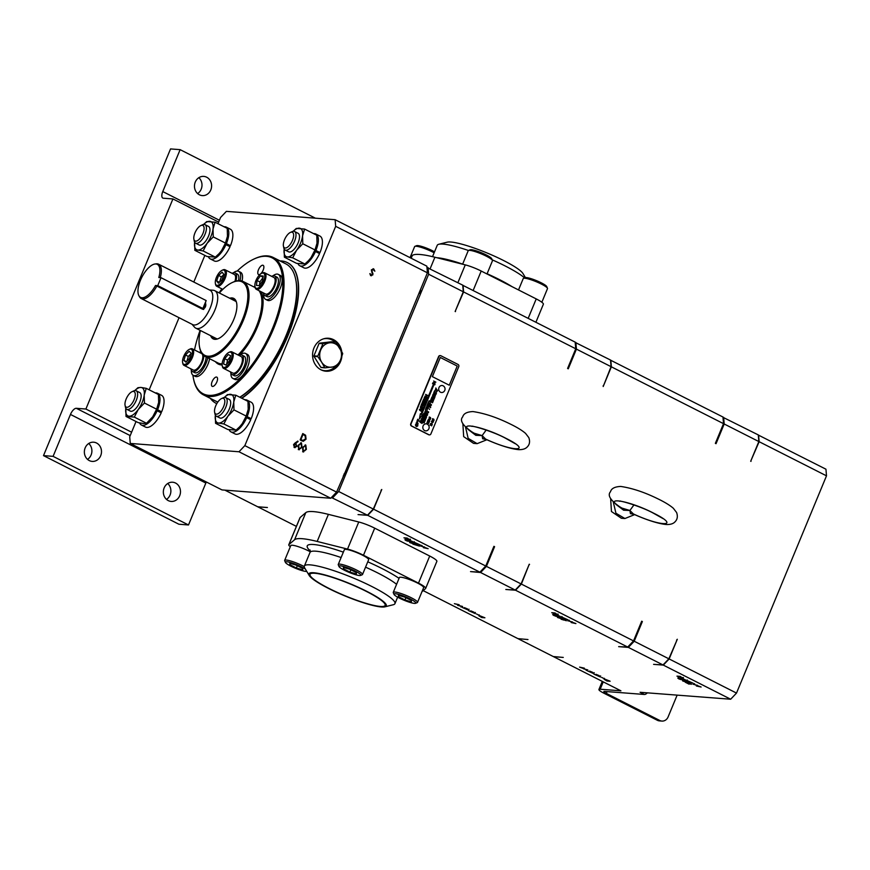 <?xml version="1.0" encoding="UTF-8"?>
<svg xmlns="http://www.w3.org/2000/svg" width="870" height="870" viewBox="0 0 870 870"><rect width="100%" height="100%" fill="white"/><g stroke="black" fill="none" stroke-linecap="round" stroke-linejoin="round"><path stroke-width="1.3" d="M228.886 352.415L229.745 352.024A9.244 3.969 116.9 0 1 231.866 351.861A9.244 3.969 116.9 0 1 231.931 351.882A9.244 3.969 116.9 0 1 231.333 361.855A9.244 3.969 116.9 0 1 223.633 368.412A9.244 3.969 116.9 0 1 223.568 368.38A9.244 3.969 116.9 0 1 222.394 366.531L222.198 365.607A8.406 3.61 -63.1 0 0 223.329 367.314A8.406 3.61 -63.1 0 0 230.365 361.3A8.406 3.61 -63.1 0 0 230.822 352.263A8.406 3.61 -63.1 0 0 228.886 352.415A8.406 3.61 -63.1 0 0 223.851 358.157A8.406 3.61 -63.1 0 0 222.198 365.607M241.066 356.515A9.244 3.969 116.9 0 1 241.131 356.548A9.244 3.969 116.9 0 1 240.522 366.52A9.244 3.969 116.9 0 1 232.834 373.067A9.244 3.969 116.9 0 1 232.768 373.045A9.244 3.969 116.9 0 1 232.714 373.012M222.057 270.32L222.916 269.917A9.244 3.969 116.9 0 1 225.112 269.787A9.244 3.969 116.9 0 1 225.743 270.32A9.244 3.969 116.9 0 1 224.025 280.662A9.244 3.969 116.9 0 1 216.75 286.274A9.244 3.969 116.9 0 1 216.119 285.741A9.244 3.969 116.9 0 1 215.564 284.425L215.379 283.5A8.406 3.61 -63.1 0 0 215.88 284.697A8.406 3.61 -63.1 0 0 222.633 280.803A8.406 3.61 -63.1 0 0 224.623 270.679A8.406 3.61 -63.1 0 0 222.057 270.32A8.406 3.61 -63.1 0 0 217.032 276.051A8.406 3.61 -63.1 0 0 215.379 283.5M225.112 269.787L234.302 274.442A9.244 3.969 116.9 0 1 234.933 274.974A9.244 3.969 116.9 0 1 234.933 281.401M294.538 231.496L298.051 233.28A10.386 4.47 116.9 0 1 297.736 243.741A10.386 4.47 116.9 0 1 289.427 252.028A10.386 4.47 116.9 0 1 288.655 251.821L285.142 250.038A10.386 4.47 -63.1 0 0 285.915 250.245A10.386 4.47 -63.1 0 0 294.223 241.958A10.386 4.47 -63.1 0 0 294.538 231.496A10.386 4.47 -63.1 0 0 293.766 231.289A10.386 4.47 -63.1 0 0 292.07 231.659L290.362 232.442A8.711 3.741 -63.1 0 0 285.142 238.391A8.711 3.741 -63.1 0 0 283.435 246.112A8.711 3.741 -63.1 0 0 285.197 248.026A8.711 3.741 -63.1 0 0 292.461 240.381A8.711 3.741 -63.1 0 0 291.776 232.138A8.711 3.741 -63.1 0 0 290.362 232.442M283.435 246.112L283.816 247.961A10.386 4.47 -63.1 0 0 285.142 250.038M204.983 224.634L208.506 226.417A10.386 4.47 116.9 0 1 208.191 236.879A10.386 4.47 116.9 0 1 199.882 245.166A10.386 4.47 116.9 0 1 199.11 244.948L195.598 243.176A10.386 4.47 -63.1 0 0 196.37 243.382A10.386 4.47 -63.1 0 0 204.667 235.096A10.386 4.47 -63.1 0 0 204.983 224.634A10.386 4.47 -63.1 0 0 204.222 224.427A10.386 4.47 -63.1 0 0 202.525 224.786L200.807 225.58A8.711 3.741 -63.1 0 0 195.598 231.529A8.711 3.741 -63.1 0 0 193.89 239.239A8.711 3.741 -63.1 0 0 195.641 241.164A8.711 3.741 -63.1 0 0 202.917 233.519A8.711 3.741 -63.1 0 0 202.231 225.265A8.711 3.741 -63.1 0 0 200.807 225.58M193.89 239.239L194.26 241.088A10.386 4.47 -63.1 0 0 195.598 243.176M225.721 397.633L229.234 399.417A10.386 4.47 116.9 0 1 228.919 409.879A10.386 4.47 116.9 0 1 220.61 418.165A10.386 4.47 116.9 0 1 219.849 417.948L216.325 416.164A10.386 4.47 -63.1 0 0 217.098 416.382A10.386 4.47 -63.1 0 0 225.406 408.095A10.386 4.47 -63.1 0 0 225.721 397.633A10.386 4.47 -63.1 0 0 224.949 397.416A10.386 4.47 -63.1 0 0 223.264 397.786L221.545 398.58A8.711 3.741 -63.1 0 0 216.336 404.517A8.711 3.741 -63.1 0 0 214.618 412.239A8.711 3.741 -63.1 0 0 216.38 414.163A8.711 3.741 -63.1 0 0 223.644 406.518A8.711 3.741 -63.1 0 0 222.959 398.264A8.711 3.741 -63.1 0 0 221.545 398.58M214.618 412.239L214.999 414.087A10.386 4.47 -63.1 0 0 216.325 416.164M136.177 390.76L139.689 392.544A10.386 4.47 116.9 0 1 139.374 403.017A10.386 4.47 116.9 0 1 131.065 411.292A10.386 4.47 116.9 0 1 130.293 411.086L126.781 409.302A10.386 4.47 -63.1 0 0 127.553 409.509A10.386 4.47 -63.1 0 0 135.861 401.233A10.386 4.47 -63.1 0 0 136.177 390.76A10.386 4.47 -63.1 0 0 135.405 390.554A10.386 4.47 -63.1 0 0 133.708 390.924L132.001 391.707A8.711 3.741 -63.1 0 0 126.781 397.655A8.711 3.741 -63.1 0 0 125.073 405.376A8.711 3.741 -63.1 0 0 126.835 407.29A8.711 3.741 -63.1 0 0 134.1 399.656A8.711 3.741 -63.1 0 0 133.415 391.402A8.711 3.741 -63.1 0 0 132.001 391.707M125.073 405.376L125.454 407.225A10.386 4.47 -63.1 0 0 126.781 409.302M141.94 297.768A18.52 7.96 -63.1 0 0 155.491 285.512L156.85 286.045A19.249 8.276 116.9 0 1 142.68 298.943A19.249 8.276 116.9 0 1 141.244 298.551A19.249 8.276 116.9 0 1 139.559 296.866L138.939 295.767A18.52 7.96 -63.1 0 0 141.94 297.768M158.916 277.541L158.808 277.497A18.52 7.96 -63.1 0 0 155.937 263.98A18.52 7.96 -63.1 0 0 155.034 264.001A18.52 7.96 -63.1 0 0 141.832 277.269A18.52 7.96 -63.1 0 0 138.939 295.767M155.034 264.001L156.285 263.849A19.249 8.276 116.9 0 1 157.22 263.827A19.249 8.276 116.9 0 1 158.644 264.219A19.249 8.276 116.9 0 1 160.276 277.639M158.644 264.219L210.072 290.275A19.249 8.276 116.9 0 1 209.485 309.655A19.249 8.276 116.9 0 1 194.097 324.999A19.249 8.276 116.9 0 1 192.672 324.608L141.244 298.551M156.85 286.045L202.318 309.089L203.667 309.459L205.896 301.227M209.42 289.949L213.226 290.254A21.01 9.026 116.9 0 1 213.226 290.254A21.01 9.026 116.9 0 1 214.759 290.678A21.01 9.026 116.9 0 1 214.129 311.83A21.01 9.026 116.9 0 1 197.327 328.577A21.01 9.026 116.9 0 1 195.772 328.153A21.01 9.026 116.9 0 1 194.521 327.163L192.02 324.282M236.357 301.912A21.01 9.026 -63.1 0 0 235.204 301.031L214.759 290.678M234.748 299.128A22.696 9.755 -63.1 0 0 234.28 299.073A22.696 9.755 -63.1 0 0 231.909 299.367M212.922 336.842A22.696 9.755 -63.1 0 0 214.411 339.278M229.658 298.225A22.696 9.755 116.9 0 1 232.029 297.931A22.696 9.755 116.9 0 1 233.704 298.388A22.696 9.755 116.9 0 1 233.019 321.237A22.696 9.755 116.9 0 1 214.879 339.333A22.696 9.755 116.9 0 1 213.193 338.876A22.696 9.755 116.9 0 1 210.66 335.7M200.372 330.491A41.184 17.704 -63.1 0 0 199.567 347.13A41.184 17.704 -63.1 0 0 207.886 356.2A41.184 17.704 -63.1 0 0 242.251 320.073A41.184 17.704 -63.1 0 0 239.011 281.053A41.184 17.704 -63.1 0 0 232.312 282.511A41.184 17.704 -63.1 0 0 219.37 293.005M233.421 272.788A14.007 6.025 116.9 0 1 238.619 271.299A14.007 6.025 116.9 0 1 238.717 271.342A14.007 6.025 116.9 0 1 240.022 280.64A42.021 18.063 116.9 0 1 243.121 281.488A42.021 18.063 116.9 0 1 241.849 323.814A42.021 18.063 116.9 0 1 208.245 357.309A42.021 18.063 116.9 0 1 205.135 356.461A42.021 18.063 116.9 0 1 199.752 348.054L199.567 347.13M266.949 296.572A10.929 4.698 -63.1 0 0 267.014 296.616A10.929 4.698 -63.1 0 0 267.09 296.648A10.929 4.698 -63.1 0 0 276.181 288.905A10.929 4.698 -63.1 0 0 276.899 277.117A10.929 4.698 -63.1 0 0 276.823 277.084M263.284 292.842A10.929 4.698 -63.1 0 0 264.763 295.474A10.929 4.698 -63.1 0 0 264.828 295.506A10.929 4.698 -63.1 0 0 273.93 287.763A10.929 4.698 -63.1 0 0 274.637 275.975A10.929 4.698 -63.1 0 0 274.572 275.942A10.929 4.698 -63.1 0 0 271.647 276.345M238.51 280.629A10.929 4.698 -63.1 0 0 237.749 274.376A10.929 4.698 -63.1 0 0 237.325 274.083L235.063 272.941A10.929 4.698 -63.1 0 0 232.072 273.31M235.824 281.119A10.929 4.698 -63.1 0 0 235.498 273.234A10.929 4.698 -63.1 0 0 235.063 272.941M190.965 368.88A10.929 4.698 -63.1 0 0 191.683 370.87A10.929 4.698 -63.1 0 0 192.433 371.501L194.695 372.654A10.929 4.698 -63.1 0 0 201.818 368.314A10.929 4.698 -63.1 0 0 206.103 356.95M192.433 371.501A10.929 4.698 -63.1 0 0 199.621 367.086A10.929 4.698 -63.1 0 0 203.852 355.645M230.539 371.903A10.929 4.698 -63.1 0 0 232.007 374.535L234.269 375.688A10.929 4.698 -63.1 0 0 235.074 375.905A10.929 4.698 -63.1 0 0 243.807 367.194A10.929 4.698 -63.1 0 0 244.144 356.189L241.882 355.047A10.929 4.698 -63.1 0 0 241.077 354.829A10.929 4.698 -63.1 0 0 238.891 355.417M232.007 374.535A10.929 4.698 -63.1 0 0 232.823 374.763A10.929 4.698 -63.1 0 0 241.555 366.053A10.929 4.698 -63.1 0 0 241.882 355.047M380.331 606.444A40.651 6.427 22.5 0 1 336.799 592.176A40.651 6.427 22.5 0 1 310.024 574.298A40.651 6.427 22.5 0 1 314.842 573.265A40.651 6.427 22.5 0 1 358.364 587.544A40.651 6.427 22.5 0 1 385.138 605.411A40.651 6.427 22.5 0 1 380.331 606.444M216.456 377.036A5.155 2.218 -63.1 0 0 212.334 381.147A5.155 2.218 -63.1 0 0 212.182 386.345A5.155 2.218 -63.1 0 0 212.563 386.443A5.155 2.218 -63.1 0 0 216.684 382.332A5.155 2.218 -63.1 0 0 216.837 377.145A5.155 2.218 -63.1 0 0 216.456 377.036M262.773 265.219A5.155 2.218 -63.1 0 0 258.651 269.33A5.155 2.218 -63.1 0 0 258.499 274.518A5.155 2.218 -63.1 0 0 258.879 274.626A5.155 2.218 -63.1 0 0 263.001 270.516A5.155 2.218 -63.1 0 0 263.153 265.328A5.155 2.218 -63.1 0 0 262.773 265.219M272.995 275.823A14.007 6.025 116.9 0 1 277.247 274.083A14.007 6.025 116.9 0 1 278.291 274.376L280.162 275.322A14.007 6.025 116.9 0 1 279.738 289.427A14.007 6.025 116.9 0 1 268.536 300.596A14.007 6.025 116.9 0 1 267.492 300.313L265.622 299.367A14.007 6.025 116.9 0 1 263.664 294.234M278.291 274.376A14.007 6.025 116.9 0 1 277.867 288.481A14.007 6.025 116.9 0 1 266.666 299.65A14.007 6.025 116.9 0 1 265.622 299.367M240.49 272.245A14.007 6.025 116.9 0 1 240.588 272.288A14.007 6.025 116.9 0 1 242.034 281.032M209.572 358.712A14.007 6.025 116.9 0 1 203.417 371.947A14.007 6.025 116.9 0 1 195.174 376.351L193.303 375.394A14.007 6.025 116.9 0 1 192.738 375.024A14.007 6.025 116.9 0 1 191.335 370.272M207.691 357.766A14.007 6.025 116.9 0 1 201.535 371.001A14.007 6.025 116.9 0 1 193.303 375.394M240.24 354.884A14.007 6.025 116.9 0 1 245.536 353.437L247.406 354.384A14.007 6.025 116.9 0 1 248.363 355.199A14.007 6.025 116.9 0 1 245.775 370.87A14.007 6.025 116.9 0 1 234.748 379.385L232.877 378.428A14.007 6.025 116.9 0 1 231.92 377.623A14.007 6.025 116.9 0 1 230.909 373.306M245.536 353.437A14.007 6.025 116.9 0 1 246.493 354.253A14.007 6.025 116.9 0 1 243.904 369.913A14.007 6.025 116.9 0 1 232.877 378.428M433.934 394.447L433.499 393.784L433.945 394.447M435.272 390.576L435.283 389.988L435.283 390.576M424.484 421.765L424.103 421.178L424.495 421.765M431.65 423.353L432.009 422.483L431.65 423.353M431.672 423.353L432.02 422.483L431.672 423.353M428.845 420.069L428.692 419.275L428.845 420.069M416.382 425.887L416.48 424.473M420.188 409.063L420.21 410.194L420.199 409.063M421.308 408.041L421.406 406.627M425.093 398.895L425.202 397.481M313.82 572.754A41.912 6.634 22.5 0 1 362.54 589.262A41.912 6.634 22.5 0 1 384.921 606.825A41.912 6.634 22.5 0 1 381.343 606.966A41.912 6.634 22.5 0 1 340.431 594.014A41.912 6.634 22.5 0 1 309.187 575.451A41.912 6.634 22.5 0 1 313.82 572.754M384.921 606.825L393.327 604.726A49.035 7.754 -157.5 0 0 394.947 603.639A49.035 7.754 -157.5 0 0 362.649 582.084A49.035 7.754 -157.5 0 0 310.155 564.869A49.035 7.754 -157.5 0 0 304.348 566.109A49.035 7.754 -157.5 0 0 304.728 568.023L309.187 575.451M525.415 277.595L522.979 273.539A41.912 6.634 -157.5 0 0 491.735 254.964A41.912 6.634 -157.5 0 0 450.823 242.023A41.912 6.634 -157.5 0 0 447.234 242.164L438.828 244.263A49.035 7.754 22.5 0 1 443.026 244.1A49.035 7.754 22.5 0 1 468.43 250.484M492.213 259.825A49.035 7.754 22.5 0 1 524.599 277.9M360.822 575.07A11.821 1.87 -157.5 0 0 349.794 568.632A11.821 1.87 -157.5 0 0 338.941 566.305A11.821 1.87 -157.5 0 0 338.985 566.5A11.821 1.87 -157.5 0 0 349.164 572.416A11.821 1.87 -157.5 0 0 360.539 575.429A11.821 1.87 -157.5 0 0 360.822 575.07M338.985 566.5L338.267 564.837A13.137 2.077 22.5 0 1 338.212 564.619A13.137 2.077 22.5 0 1 338.245 564.467A13.137 2.077 22.5 0 1 350.73 567.392A13.137 2.077 22.5 0 1 362.54 574.363A13.137 2.077 22.5 0 1 362.507 574.515A13.137 2.077 22.5 0 1 362.224 574.755L360.539 575.429M415.838 602.953A11.821 1.87 -157.5 0 0 404.811 596.515A11.821 1.87 -157.5 0 0 393.958 594.177A11.821 1.87 -157.5 0 0 394.001 594.373A11.821 1.87 -157.5 0 0 404.18 600.289A11.821 1.87 -157.5 0 0 415.566 603.312A11.821 1.87 -157.5 0 0 415.838 602.953M394.001 594.373L393.283 592.709A13.137 2.077 22.5 0 1 393.229 592.492A13.137 2.077 22.5 0 1 393.262 592.339A13.137 2.077 22.5 0 1 405.746 595.265A13.137 2.077 22.5 0 1 417.556 602.236A13.137 2.077 22.5 0 1 417.524 602.399A13.137 2.077 22.5 0 1 417.241 602.638L415.566 603.312M305.37 569.1A11.821 1.87 -157.5 0 0 293.06 563.347A11.821 1.87 -157.5 0 0 285.36 562.194A11.821 1.87 -157.5 0 0 285.414 562.39A11.821 1.87 -157.5 0 0 295.158 568.132A11.821 1.87 -157.5 0 0 306.74 571.383M285.414 562.39L284.697 560.726A13.137 2.077 22.5 0 1 284.642 560.508A13.137 2.077 22.5 0 1 284.664 560.356A13.137 2.077 22.5 0 1 291.809 561.335A13.137 2.077 22.5 0 1 304.25 566.609M523.512 278.335L525.186 277.66A11.821 1.87 22.5 0 1 530.308 278.433A11.821 1.87 22.5 0 1 546.751 286.589L547.458 288.253A13.137 2.077 -157.5 0 0 529.199 279.183A13.137 2.077 -157.5 0 0 523.512 278.335A13.137 2.077 -157.5 0 0 523.229 278.574L518.52 289.938M541.847 302.26L547.491 288.622A13.137 2.077 -157.5 0 0 547.458 288.253M468.495 250.451L470.17 249.788A11.821 1.87 22.5 0 1 475.292 250.549A11.821 1.87 22.5 0 1 491.735 258.716L492.442 260.38A13.137 2.077 -157.5 0 0 474.183 251.31A13.137 2.077 -157.5 0 0 468.495 250.451A13.137 2.077 -157.5 0 0 468.212 250.701L462.612 264.208M487.004 273.974L492.474 260.75A13.137 2.077 -157.5 0 0 492.442 260.38M434.13 252.789A13.137 2.077 -157.5 0 0 420.601 247.2A13.137 2.077 -157.5 0 0 414.914 246.351L416.599 245.677A11.821 1.87 22.5 0 1 421.722 246.449A11.821 1.87 22.5 0 1 434.532 251.832M192.912 375.155A76.212 32.755 -63.1 0 0 193.466 378.57A76.212 32.755 -63.1 0 0 208.865 395.35A76.212 32.755 -63.1 0 0 272.462 328.501A76.212 32.755 -63.1 0 0 266.459 256.313A76.212 32.755 -63.1 0 0 254.051 258.999A76.212 32.755 -63.1 0 0 237.162 271.059M254.051 258.999L254.91 258.608A77.049 33.114 116.9 0 1 267.46 255.889A77.049 33.114 116.9 0 1 273.169 257.444A77.049 33.114 116.9 0 1 270.831 335.048A77.049 33.114 116.9 0 1 209.224 396.459A77.049 33.114 116.9 0 1 203.515 394.904A77.049 33.114 116.9 0 1 193.662 379.494L193.466 378.57M424.93 412.326L425.278 411.488L425.452 414.305L426.517 412.641L425.604 411.793L425.615 413.522L425.038 411.412M425.441 414.305L426.115 413.022M426.322 413.065L425.604 411.793M427.05 411.303L427.061 411.314C427.268 409.563 426.8 408.726 425.647 408.791C425.223 410.488 425.691 411.325 427.061 411.314C427.257 409.563 426.789 408.726 425.637 408.791L426.235 408.432M430.215 403.669L430.226 403.669C430.433 401.929 429.965 401.092 428.812 401.157C428.388 402.853 428.856 403.691 430.226 403.669C430.422 401.929 429.954 401.092 428.801 401.157L429.399 400.798M427.551 409.074L426.865 405.866L427.801 408.302L426.387 407.029L426.039 407.878L427.551 409.074L426.865 405.866M427.801 408.302L426.376 407.029M431.205 399.069L430.835 399.7C431.922 400.243 432.053 400.037 431.205 399.069L430.835 399.7C431.922 400.243 432.053 400.037 431.205 399.069L430.835 399.7C431.911 400.243 432.031 400.037 431.183 399.069L430.835 399.7L431.183 399.069M432.825 395.959L432.673 396.894L432.814 395.959M433.999 394.73L433.597 393.577M434.761 392.892L434.152 391.674M434.456 390.902L435.109 391.087M435.37 389.814L435.217 390.75L435.37 389.814M435.348 389.814L435.207 390.75L435.348 389.814M435.674 388.89L436.011 389.858M436.381 388.977L435.848 387.976M423.288 422.657L423.875 422.82L423.288 422.657M423.277 422.657L423.853 422.82M424.06 421.015L424.56 422.015L424.038 421.015M424.951 419.449L425.256 420.308M426.452 415.74L426.507 416.545L426.441 415.74M427.442 412.902L427.116 413.457L427.431 412.902M427.888 412.293L427.931 413.087L427.866 412.293M429.051 408.759L429.552 409.4L429.051 408.759M429.04 408.759L429.541 409.4M430.498 407.704L429.987 407.073M430.737 407.106L430.248 406.475M431.226 405.42L430.65 405.387L431.226 405.42M431.205 405.42L430.639 405.387L431.205 405.42M434.761 395.013L435.435 395.752L434.761 395.013M434.739 395.013L435.424 395.741L434.739 395.013M435.239 394.066L434.913 394.621L435.228 394.066M435.75 392.62L436.425 393.36L435.75 392.62M435.729 392.62L436.414 393.36L435.729 392.62M436.066 391.804L436.653 391.957L436.066 391.804M436.055 391.804L436.642 391.957M436.87 390.847L436.74 391.674L436.86 390.847M432.151 422.157L431.998 423.82M433.412 421.319L433.075 422.352L433.423 421.319L432.314 420.46L431.422 421.493C432.477 422.428 433.151 422.363 433.423 421.319L432.314 420.46M427.409 422.559L427.681 422.244C425.06 423.788 429.802 422.57 427.779 423.907C430.585 422.439 425.908 423.255 427.681 422.244C425.06 423.788 429.802 422.57 427.779 423.907C430.585 422.439 425.908 423.255 427.681 422.244L427.583 422.167M428.203 422.863L427.866 423.973M427.518 422.592L427.659 422.244C425.049 423.788 429.791 422.57 427.768 423.897C430.574 422.439 425.898 423.255 427.659 422.244L427.572 422.167M429.345 419.242L429.334 419.242C427.779 419.329 427.888 419.884 429.682 420.906L429.345 419.242L429.682 420.906M416.773 426.539L416.208 426.365C417.991 426.354 418.296 425.615 417.089 424.125C415.305 424.147 415.012 424.897 416.208 426.365C418.002 426.354 418.307 425.615 417.1 424.125L416.545 423.962M417.089 424.125L416.534 423.962M417.143 421.504L418.013 423.549L416.143 423.212L418.046 424.071L417.143 421.504M418.035 424.071L416.904 421.374M418.013 423.549L416.338 422.744M422.167 409.237L420.873 409.085C423.309 409.52 419.84 409.748 421.319 411.303L421.33 411.314C419.851 409.748 423.32 409.52 420.884 409.096C418.785 409.204 418.938 409.944 421.33 411.314L421.319 411.303M422.015 406.29C423.222 407.769 422.918 408.519 421.123 408.53C422.94 408.519 423.233 407.769 422.026 406.29L422.015 406.29C420.232 406.312 419.938 407.051 421.134 408.53L421.711 408.704M425.811 397.144C427.007 398.623 426.713 399.373 424.919 399.384C426.724 399.373 427.029 398.623 425.821 397.144L425.811 397.144C424.027 397.155 423.723 397.905 424.93 399.384L425.495 399.547M443.624 386.117A3.502 3.11 94.4 0 0 439.633 391.543A3.502 3.11 94.4 0 0 443.156 392.174A3.61 3.61 0 0 0 443.624 386.117M427.746 424.451A3.502 3.11 94.4 0 0 423.755 429.878A3.502 3.11 94.4 0 0 427.279 430.509A3.61 3.61 0 0 0 427.746 424.451M362.507 574.515L368.63 559.736A13.137 2.077 -157.5 0 0 368.652 559.584A13.137 2.077 -157.5 0 0 356.841 552.613A13.137 2.077 -157.5 0 0 344.368 549.688L338.245 564.467M417.524 602.399L423.646 587.62A13.137 2.077 -157.5 0 0 423.668 587.467A13.137 2.077 -157.5 0 0 411.858 580.486A13.137 2.077 -157.5 0 0 399.384 577.571L393.262 592.339M310.22 551.743A13.137 2.077 -157.5 0 0 297.844 546.523A13.137 2.077 -157.5 0 0 290.787 545.577L284.664 560.356M239.783 397.22A77.049 33.114 -63.1 0 0 295.669 279.259A77.049 33.114 -63.1 0 0 285.806 263.849L273.169 257.444M295.669 279.259L295.854 280.183A76.212 32.755 116.9 0 1 239.902 397.285M421.983 591.643L425.528 588.609A15.301 2.414 -157.5 0 0 425.647 588.446A15.301 2.414 -157.5 0 0 418.503 583.128L363.486 555.245A15.301 2.414 -157.5 0 0 347.532 549.09L317.18 541.455A68.36 10.81 -157.5 0 0 302.151 538.693A68.36 10.81 -157.5 0 0 294.593 539.726L288.905 544.587A15.301 2.414 -157.5 0 0 288.786 544.75A15.301 2.414 -157.5 0 0 290.308 546.73M425.647 588.446L436.87 561.357A15.301 2.414 -157.5 0 0 429.715 556.039L374.698 528.155A15.301 2.414 -157.5 0 0 358.755 521.989L328.403 514.366A68.36 10.81 -157.5 0 0 313.374 511.603A68.36 10.81 -157.5 0 0 305.816 512.626L300.128 517.498A15.301 2.414 -157.5 0 0 300.009 517.661L288.786 544.75M299.769 265.741L303.837 267.808A17.791 7.645 116.9 0 0 305.152 268.167A17.791 7.645 116.9 0 0 319.562 253.572L315.495 251.517A17.791 7.645 116.9 0 1 301.085 266.1A17.791 7.645 116.9 0 1 299.769 265.741A17.791 7.645 116.9 0 1 297.942 263.653M313.678 233.66A17.791 7.645 116.9 0 1 314.538 233.649A17.791 7.645 116.9 0 1 315.853 234.008A17.791 7.645 116.9 0 1 315.94 250.495L315.005 250.429A15.758 6.775 -63.1 0 0 316.821 244.437A15.758 6.775 -63.1 0 0 316.865 244.231M216.119 403.332A78.865 33.897 -63.1 0 0 216.238 403.386A78.865 33.897 -63.1 0 0 216.793 403.658M241.86 398.275A78.865 33.897 -63.1 0 0 287.894 335.798A78.865 33.897 -63.1 0 0 287.535 262.686A78.865 33.897 -63.1 0 0 287.415 262.631M210.377 398.373A78.865 33.897 -63.1 0 0 216.01 403.278A78.865 33.897 -63.1 0 0 216.804 403.647M241.632 398.166A78.865 33.897 -63.1 0 0 287.665 335.679A78.865 33.897 -63.1 0 0 287.307 262.566A78.865 33.897 -63.1 0 0 280.02 260.924M210.225 258.879L214.281 260.935A17.791 7.645 116.9 0 0 215.608 261.294A17.791 7.645 116.9 0 0 230.017 246.71L225.95 244.655A17.791 7.645 116.9 0 1 211.54 259.238A17.791 7.645 116.9 0 1 210.225 258.879A17.791 7.645 116.9 0 1 208.398 256.78M224.134 226.798A17.791 7.645 116.9 0 1 224.993 226.776A17.791 7.645 116.9 0 1 226.309 227.135A17.791 7.645 116.9 0 1 226.385 243.633L225.46 243.556A15.758 6.775 -63.1 0 0 227.277 237.575A15.758 6.775 -63.1 0 0 227.32 237.369M141.408 425.017L145.475 427.072A17.791 7.645 116.9 0 0 146.791 427.431A17.791 7.645 116.9 0 0 161.2 412.837L157.133 410.781A17.791 7.645 116.9 0 1 142.724 425.376A17.791 7.645 116.9 0 1 141.408 425.017A17.791 7.645 116.9 0 1 139.581 422.918M155.317 392.935A17.791 7.645 116.9 0 1 156.176 392.914A17.791 7.645 116.9 0 1 157.492 393.273A17.791 7.645 116.9 0 1 157.579 409.77L156.643 409.694A15.758 6.775 -63.1 0 0 158.46 403.713A15.758 6.775 -63.1 0 0 158.503 403.506M230.952 431.879L235.02 433.934A17.791 7.645 116.9 0 0 236.335 434.293A17.791 7.645 116.9 0 0 250.745 419.71L246.688 417.643A17.791 7.645 116.9 0 1 232.279 432.238A17.791 7.645 116.9 0 1 230.952 431.879A17.791 7.645 116.9 0 1 229.125 429.78M244.861 399.798A17.791 7.645 116.9 0 1 245.721 399.776A17.791 7.645 116.9 0 1 247.036 400.135A17.791 7.645 116.9 0 1 247.123 416.632L246.199 416.556A15.758 6.775 -63.1 0 0 248.015 410.575A15.758 6.775 -63.1 0 0 248.048 410.368M341.758 351.621A16.53 14.692 94.4 0 0 333.514 339.648A16.53 14.692 94.4 0 0 328.534 338.256A16.53 14.692 94.4 0 0 313.069 350.74A16.53 14.692 94.4 0 0 321.019 369.815A16.53 14.692 94.4 0 0 326.011 371.218A16.53 14.692 94.4 0 0 341.888 356.189M183.363 364.03A8.406 3.61 -63.1 0 0 190.28 359.212A8.406 3.61 -63.1 0 0 191.628 349.49A8.406 3.61 -63.1 0 0 189.312 349.381A8.406 3.61 -63.1 0 0 184.277 355.123A8.406 3.61 -63.1 0 0 182.624 362.572A8.406 3.61 -63.1 0 0 183.363 364.03M189.312 349.381L190.171 348.99A9.244 3.969 116.9 0 1 192.357 348.848A9.244 3.969 116.9 0 1 192.727 349.098A9.244 3.969 116.9 0 1 191.487 359.353A9.244 3.969 116.9 0 1 183.994 365.346A9.244 3.969 116.9 0 1 183.635 365.096A9.244 3.969 116.9 0 1 182.82 363.497L182.624 362.572M192.357 348.848L201.557 353.514A9.244 3.969 116.9 0 1 201.916 353.764A9.244 3.969 116.9 0 1 200.676 364.008A9.244 3.969 116.9 0 1 193.194 370.011L183.994 365.346M256.65 288.383A8.406 3.61 -63.1 0 0 263.664 281.01A8.406 3.61 -63.1 0 0 263.001 273.049A8.406 3.61 -63.1 0 0 261.631 273.354A8.406 3.61 -63.1 0 0 256.606 279.085A8.406 3.61 -63.1 0 0 254.953 286.534A8.406 3.61 -63.1 0 0 256.65 288.383M261.631 273.354L262.49 272.952A9.244 3.969 116.9 0 1 264.001 272.625A9.244 3.969 116.9 0 1 264.687 272.821A9.244 3.969 116.9 0 1 264.404 282.13A9.244 3.969 116.9 0 1 257.009 289.503A9.244 3.969 116.9 0 1 256.324 289.308A9.244 3.969 116.9 0 1 255.138 287.459L254.953 286.534M264.687 272.821L273.876 277.476A9.244 3.969 116.9 0 1 273.593 286.785A9.244 3.969 116.9 0 1 266.209 294.158A9.244 3.969 116.9 0 1 265.524 293.973L256.324 289.308M175.555 483.046A9.635 8.559 94.4 0 0 172.651 482.23A9.635 8.559 94.4 0 0 163.636 489.495A9.635 8.559 94.4 0 0 168.28 500.62A9.635 8.559 94.4 0 0 171.172 501.435A9.635 8.559 94.4 0 0 180.188 494.16A9.635 8.559 94.4 0 0 175.555 483.046M96.57 443.026A9.635 8.559 94.4 0 0 93.666 442.199A9.635 8.559 94.4 0 0 84.651 449.475A9.635 8.559 94.4 0 0 89.295 460.589A9.635 8.559 94.4 0 0 92.198 461.404A9.635 8.559 94.4 0 0 101.203 454.14A9.635 8.559 94.4 0 0 96.57 443.026M206.668 177.208A9.635 8.559 94.4 0 0 203.776 176.392A9.635 8.559 94.4 0 0 194.76 183.668A9.635 8.559 94.4 0 0 199.393 194.782A9.635 8.559 94.4 0 0 202.297 195.598A9.635 8.559 94.4 0 0 211.312 188.322A9.635 8.559 94.4 0 0 206.668 177.208M136.035 421.526L129.706 436.805L130.261 443.439L239 451.769L244.84 445.625L335.679 226.33L427.409 272.81L344.901 472.856L336.57 492.105L244.84 445.625M335.679 226.33L335.124 219.697L226.385 211.367L220.545 217.511L217.989 223.688M426.974 267.514L462.742 285.153L463.297 291.798L428.638 274.235L338.658 491.485L373.306 509.048L381.756 489.495L373.6 509.189L485.754 566.022L493.91 546.327L494.584 546.675L486.428 566.37L521.087 583.922L529.243 564.228L521.369 584.074L633.534 640.907L641.69 621.213L642.364 621.55L634.208 641.244L668.856 658.807L677.306 639.265L669.15 658.96L736.509 693.086L730.669 699.23L640.092 692.292L644.387 694.467A7.003 3.012 116.9 0 0 647.345 692.846M758.303 435.043L825.945 469.202L826.5 475.836L759.14 441.699L750.69 461.252L758.847 441.558L724.199 423.994L716.043 443.689L715.357 443.352L723.514 423.657L611.36 366.825L603.204 386.519L611.066 366.672L576.418 349.12L568.262 368.815L567.588 368.467L575.744 348.772L463.59 291.939L455.14 311.482L463.297 291.798M730.669 699.23L663.31 665.104L653.598 664.354L663.016 664.952L628.357 647.389L618.657 646.649L627.683 647.052L515.529 590.219L505.818 589.479L515.236 590.067L480.588 572.514L470.539 571.601L479.914 572.166L367.749 515.334L358.048 514.594L367.455 515.192L331.426 497.52M224.873 490.136L257.705 506.775L267.405 507.514L257.998 506.927L296.398 526.383M575.211 342.432L610.522 360.039L611.066 366.672M462.753 285.284L575.19 342.138L575.744 348.772M462.862 423.57L463.666 436.631L473.563 443.374L477.151 443.646L486.895 439.741M440.22 355.612A1.686 1.49 94.4 0 0 438.589 356.58L410.738 423.799A1.686 1.49 94.4 0 0 411.466 426.017L428.616 434.717A1.686 1.49 94.4 0 0 429.269 434.859M418.252 545.631L415.958 544.326L419.438 546.088L412.891 544.131L418.296 545.512M413.728 543.184L413.489 543.772L409.868 542.652L409.661 541.825L413.228 542.913L413.489 543.772L413.228 542.913M409.922 542.532L409.661 541.825M419.927 545.903L421.558 545.349L422.08 545.62L420.841 546.001L428.138 548.687L423.418 547.676L424.092 546.958L419.96 545.838M414.24 542.13L418.155 544.75L415.023 543.456L413.685 542.043L420.177 544.903L413.805 542.369L414.12 541.597M412.478 541.673L410.314 540.574L412.532 541.553M410.357 539.791L403.963 537.812L407.16 538.062L410.151 540.281L409.977 539.53M404.909 539.715L409.824 541.26L405.692 540.39M407.66 540.705L408.487 541.216M722.992 417.317L758.292 434.924L758.847 441.558M518.574 638.689L527.97 639.548L517.922 638.634L423.168 590.621M518.607 638.982L553.255 656.535L563.26 657.426L553.548 656.687L620.908 690.813L600.18 689.225A10.647 1.686 -157.5 0 0 598.919 689.497A10.647 1.686 -157.5 0 0 603.9 693.205L657.383 720.306L659.808 720.49L606.325 693.39A5.318 0.837 22.5 0 1 603.845 691.541A5.318 0.837 22.5 0 1 604.476 691.4L644.387 694.467M610.533 360.169L722.97 417.024L723.514 423.657M610.631 498.456L611.447 511.516L621.343 518.248L624.921 518.52L634.676 514.616M478.728 615.318L484.916 617.787L481.719 617.537L478.978 615.873M561.509 618.07L561.27 618.646L557.637 617.537L557.442 616.71L561.009 617.787L561.27 618.646L561.009 617.787M557.692 617.406L557.442 616.71M567.708 620.788L569.339 620.234L568.621 620.875L575.918 623.572L571.198 622.55L571.873 621.843L567.74 620.712M562.02 617.004L565.924 619.625L562.803 618.331L561.465 616.928L567.947 619.788L561.585 617.243L561.9 616.482M560.258 616.547L558.083 615.449L560.302 616.438M558.138 614.666L551.743 612.697L554.94 612.937L557.931 615.155L557.757 614.416M552.678 614.601L557.387 615.96L554.821 615.286L556.158 616.362L553.461 615.264M555.43 615.59L556.267 616.09M566.207 620.517L561.085 619.212L563.945 620.103L562.553 618.994L566.348 620.734M462.59 606.466L460.959 607.021L461.676 606.379L457.62 605.324L458.338 604.683L454.379 603.682L459.099 604.704L458.425 605.411L462.59 606.466M468.354 610.077L464.362 607.619L467.494 608.913L468.832 610.327L462.34 607.467L468.354 610.077L469.028 609.239M474.715 613.296L470.735 610.849L473.856 612.143L475.194 613.557L468.712 610.696L474.715 613.296L475.39 612.469M476.401 613.926L478.576 615.025L476.401 613.926M204.852 255.388L193.814 282.032M179.046 317.702L149.172 389.814M218.642 222.111L172.923 198.936L85.891 409.03L76.299 408.302L130.206 435.609M131.62 432.205L85.891 409.03M206.342 481.991A7.003 3.012 -63.1 0 0 205.853 483.057L188.496 524.969L53.092 456.358L43.5 455.619L170.542 148.922L180.133 149.651L162.777 191.574L219.403 220.262M188.496 524.969L178.894 524.229L43.5 455.619M166.507 499.402A9.635 8.559 94.4 0 0 167.725 483.513M87.522 459.382A9.635 8.559 94.4 0 0 88.74 443.493M197.631 193.564A9.635 8.559 94.4 0 0 198.849 177.687M315.386 218.185L180.133 149.651M162.777 191.574A7.003 3.012 116.9 0 0 162.81 198.066A7.003 3.012 116.9 0 0 163.321 198.208L172.923 198.936M205.853 483.057L70.459 414.446L53.092 456.358M70.459 414.446A7.003 3.012 116.9 0 1 76.299 408.302M260.424 275.823L257.052 280.51L256.454 285.403L259.227 285.621L262.599 280.934L263.197 276.04L260.424 275.823L263.055 277.16M263.001 277.584L259.88 281.934L257.052 280.51M259.88 281.934L259.467 285.284M189.084 351.328L185.495 354.982L183.918 360.419L185.919 362.181L189.508 358.527L191.085 353.1L189.084 351.328M190.889 353.796L188.311 356.417L185.495 354.982M186.419 361.681L183.918 360.419M188.311 356.417L186.941 361.148M158.808 277.497L161.037 277.704L206.168 300.563L202.884 308.513L157.742 285.643L155.491 285.512M202.884 308.513L200.883 308.361M161.037 277.704L157.742 285.643M202.612 309.22A4.393 3.904 94.4 0 0 205.298 302.684M659.808 720.49A7.003 6.231 94.4 0 0 661.918 721.078L659.493 720.893A7.003 6.231 -85.6 0 1 657.383 720.306M661.918 721.078A7.003 6.231 94.4 0 0 668.095 716.956L677.143 695.13M690.845 684.059L687.713 682.515L691.378 684.32L686.821 682.874L689.116 684.179L685.288 682.232L690.845 684.059L690.312 683.374M686.615 681.514L686.376 682.102L682.743 680.982L682.537 680.155L686.115 681.243L686.376 682.102L686.115 681.243M682.798 680.851L682.537 680.155M692.922 684.233L694.543 683.679L693.825 684.32L701.122 687.017L696.402 685.995L697.087 685.288L692.944 684.168M687.224 680.46L691.139 683.08L688.018 681.775L686.669 680.373L693.162 683.233L686.789 680.699L687.115 679.927M685.473 679.992L683.298 678.894L685.516 679.883M683.341 678.111L676.947 676.142L680.155 676.381L683.135 678.6L682.961 677.861M677.784 678.045L682.7 679.59L678.567 678.72M680.536 679.035L681.373 679.546M603.943 678.763L610.131 681.232L606.934 680.982L604.193 679.318M601.616 677.371L603.78 678.469L601.616 677.371M599.919 676.751L595.939 674.293L599.071 675.588L600.409 677.001L593.916 674.141L599.919 676.751L600.604 675.914M593.557 673.521L589.577 671.074L592.698 672.369L594.047 673.771L587.554 670.911L593.557 673.521L594.243 672.684M587.794 669.911L586.173 670.465L586.891 669.824L579.594 667.127L584.314 668.149L583.629 668.856L587.794 669.911M294.941 443.113L297.834 441.046L298.084 441.59L295.528 443.417L297.018 446.397L294.451 447.463L293.549 444.646L294.941 443.113M295.137 447.658L294.451 447.463M303.021 451.802L302.521 447.484L305.794 445.081L306.349 449.431L303.021 451.802L303.652 451.987M305.185 444.907L305.794 445.081L306.349 449.431M373.447 269.569L371.892 270.091L372.904 274.822L370.892 275.605L369.837 273.767L371.229 274.985L372.382 274.594L371.392 269.82L373.719 268.906L374.85 271.179L372.784 269.428M371.457 275.768L370.892 275.605M370.076 273.571L370.837 274.953L372.382 274.594M373.078 268.721L374.85 271.179M298.682 449.605L298.182 445.288L301.455 442.884L302.01 447.234L298.682 449.605L299.313 449.779M300.846 442.71L301.455 442.884L302.01 447.234M301.879 440.829L300.139 439.937L302.782 433.554L305.62 435.261L306.055 439.165L303.325 441.286L301.879 440.829M297.703 441.568L295.528 443.417M295.137 443.395L296.137 443.656M295.746 443.624L297.018 446.397M296.637 446.364L294.06 447.43M305.968 449.398L302.629 451.769M247.036 400.135L251.104 402.19A17.791 7.645 116.9 0 1 251.18 418.687L247.123 416.632M248.298 418.47L251.18 418.687M157.492 393.273L161.559 395.328A17.791 7.645 116.9 0 1 161.635 411.825L157.579 409.77M158.753 411.608L161.635 411.825M226.309 227.135L230.365 229.201A17.791 7.645 116.9 0 1 230.452 245.688L226.385 243.633M227.57 245.47L230.452 245.688M315.853 234.008L319.921 236.064A17.791 7.645 116.9 0 1 319.997 252.55L315.94 250.495M317.115 252.333L319.997 252.55M336.57 492.105L330.73 498.249L239 451.769M330.73 498.249L221.991 489.919L130.261 443.439M344.901 472.856A160.265 68.871 116.9 0 1 344.205 473.704M419.688 291.461A160.265 68.871 116.9 0 1 419.666 292.363M346.478 471.616A160.265 68.871 116.9 0 1 343.672 474.976M420.21 290.199A160.265 68.871 116.9 0 1 420.145 293.755M427.409 272.81L426.855 266.176L335.124 219.697M373.056 269.537L371.892 270.091M371.501 270.059L371.827 270.82M371.446 270.787L372.991 273.691M372.61 273.658L372.904 274.822M372.523 274.789L370.511 275.583M370.837 274.953L372.001 274.561L370.837 274.953M301.629 447.202L298.29 449.572M302.727 433.684L305.62 435.261M305.229 435.239L306.055 439.165M305.674 439.143L303.119 441.264M295.376 444.222L293.658 444.896L295.06 446.93M295.06 444.113L295.756 444.255L294.038 444.929L294.865 446.941M305.163 445.723L302.64 447.713L302.923 451.128L303.543 451.247M304.924 445.625L303.032 447.745L303.347 451.247M246.688 417.643L245.808 417.459A15.758 6.775 -63.1 0 0 246.199 416.556M157.133 410.781L156.263 410.596A15.758 6.775 -63.1 0 0 156.643 409.694M225.95 244.655L225.069 244.459A15.758 6.775 -63.1 0 0 225.46 243.556M315.495 251.517L314.625 251.332A15.758 6.775 -63.1 0 0 315.005 250.429M346.815 471.79A160.265 68.871 116.9 0 1 343.215 476.075M826.5 475.836L736.509 693.086M420.547 289.373A160.265 68.871 116.9 0 1 420.482 293.929M300.824 443.515L298.301 445.516L298.584 448.931L299.204 449.05M300.585 443.428L298.693 445.549L299.008 449.05M302.858 440.492L305.544 438.915L305.076 435.718L303.021 434.456L300.531 439.513L303.043 440.503M294.364 446.788L296.507 446.179L295.756 444.255M302.923 451.128L304.968 450.671L305.849 449.17L305.544 445.744M239.848 426.594A15.758 6.775 -63.1 0 0 239.946 426.485A15.758 6.775 -63.1 0 0 242.251 423.668A15.758 6.775 -63.1 0 0 245.808 417.459M150.292 419.731A15.758 6.775 -63.1 0 0 150.401 419.623A15.758 6.775 -63.1 0 0 152.707 416.806A15.758 6.775 -63.1 0 0 156.263 410.596M219.109 253.594A15.758 6.775 -63.1 0 0 219.218 253.496A15.758 6.775 -63.1 0 0 221.524 250.68A15.758 6.775 -63.1 0 0 225.069 244.459M308.654 260.467A15.758 6.775 -63.1 0 0 308.763 260.358A15.758 6.775 -63.1 0 0 311.068 257.542A15.758 6.775 -63.1 0 0 314.625 251.332M428.638 274.235L428.094 267.601M455.434 311.634A160.265 68.871 -63.1 0 0 455.456 310.721M463.036 285.306L463.59 291.939M568.306 366.716A160.265 68.871 116.9 0 1 568.262 368.815M576.418 349.12L575.864 342.486M603.204 386.519A160.265 68.871 -63.1 0 0 603.225 385.606M610.816 360.191L611.36 366.825M716.086 441.601A160.265 68.871 116.9 0 1 716.043 443.689M724.199 423.994L723.644 417.361M750.984 461.394A160.265 68.871 -63.1 0 0 751.006 460.48M758.586 435.065L759.14 441.699M409.89 257.585L412.315 255.508A68.36 10.81 22.5 0 1 434.902 257.237L465.265 264.871A15.301 2.414 22.5 0 1 481.208 271.038L536.224 298.91A15.301 2.414 22.5 0 1 543.369 304.228L535.909 322.237M669.15 658.96L663.31 665.104M676.599 640.124A160.265 68.871 -63.1 0 0 677.306 639.265M668.856 658.807L663.016 664.952M628.357 647.389L634.208 641.244M642.364 621.55A160.265 68.871 116.9 0 1 640.733 623.529M627.683 647.052L633.534 640.907M521.369 584.074L515.529 590.219M528.819 565.239A160.265 68.871 -63.1 0 0 529.536 564.38M521.087 583.922L515.236 590.067M480.588 572.514L486.428 566.37M494.584 546.675A160.265 68.871 116.9 0 1 492.953 548.644M479.914 572.166L485.754 566.022M373.6 509.189L367.749 515.334M381.038 490.365A160.265 68.871 -63.1 0 0 381.756 489.495M373.306 509.048L367.455 515.192M332.808 497.629L338.658 491.485M458.762 604.628L458.425 605.411M572.275 621.811L571.96 622.561M697.479 685.255L697.164 686.006M583.966 668.073L583.629 668.856M424.495 546.925L424.179 547.687M438.893 356.602L411.053 423.831A1.686 1.49 94.4 0 0 411.771 426.05L428.921 434.739A1.686 1.49 94.4 0 0 430.911 433.891L458.751 366.672A1.686 1.49 94.4 0 0 458.033 364.454L440.883 355.754A1.686 1.49 94.4 0 0 438.893 356.602L438.589 356.58M298.584 448.931L300.628 448.474L301.509 446.973L301.205 443.548M300.531 439.513L302.967 440.503M303.021 434.456L300.911 439.535M203.515 394.904L216.151 401.309A77.049 33.114 -63.1 0 0 217.837 402.027M449.29 385.225L457.228 366.053L440.307 357.472L432.368 376.645L449.29 385.225M421.015 414.098L420.362 413.761L419.383 418.981L422.32 414.751L421.656 414.414L433.521 385.758L432.901 385.443L421.026 414.098L420.362 413.761M427.116 397.351L425.821 396.176L427.866 395.524L425.626 394.393L426.942 395.578L424.864 396.209L427.116 397.351M425.702 400.755L423.646 399.156M425.104 402.179L423.342 399.906L422.581 401.722L425.299 401.722M424.669 403.212L422.059 402.984L423.94 405.007L423.712 404.071L424.886 402.701L422.265 402.495M423.538 405.985L421.765 403.702L421.004 405.529L423.723 405.518M419.558 421.504L417.796 419.231L417.034 421.058L419.753 421.047M435.109 383.974L433.825 382.8L435.859 382.147L433.619 381.017L434.946 382.202L432.868 382.833L435.109 383.974M434.728 384.888L432.488 383.746L434.924 384.42M430.084 418.709L430.552 417.589L429.225 417.002L429.171 418.437L430.008 418.861M429.019 422.494L429.562 421.2L428.877 422.015L428.779 420.917L427.768 421.45L427.866 420.373L427.344 421.645L429.019 422.494L429.269 421.058M433.445 420.297L433.869 419.264L432.553 418.677L432.542 420.014L433.38 420.438M431.65 425.865L430.443 424.897L431.901 425.256L430.824 423.973L432.27 424.353L430.389 423.973L431.422 424.843L429.965 425.017L431.77 425.571M437.49 390.75L436.936 389.749L437.305 390.51L436.642 390.467L437.382 391.043L437.012 389.967M436.174 393.969L435.544 393.109L435.913 393.882L435.239 393.838L435.99 394.404L435.62 393.327M434.88 397.057L434.206 396.339L434.641 396.872L433.956 396.948L434.706 397.514L434.26 396.992L434.956 396.916L434.206 396.35M434.25 398.59L434.63 397.688L433.891 397.111L434.565 397.84L433.771 397.383L433.51 398.025L434.26 398.601L434.554 397.884L433.88 397.111M434.119 398.928L433.434 398.188L434.119 398.928M433.989 399.254L433.347 398.416L433.771 399.199L433.042 399.134L433.989 399.254L433.336 398.427M433.532 400.309L432.945 399.373L433.162 400.515L432.531 400.385L433.358 400.765L432.945 399.384M433.119 401.32L432.531 400.385L432.749 401.527L432.107 401.396L432.945 401.777L432.52 400.396M432.694 402.331L432.107 401.396L432.325 402.538L431.694 402.408L432.52 402.788L432.107 401.407M431.476 404.811L430.889 404.343L431.346 405.105M428.508 411.945L427.822 411.738L428.453 412.576M427.464 414.468L426.778 414.272L427.485 414.957M427.3 415.381L426.626 414.653L427.366 415.229M426.485 417.361L425.8 416.632L426.485 417.361M426.213 418.013L425.528 417.285L426.213 418.013M425.919 418.209L425.299 417.839L425.789 418.503M425.647 419.383L425.245 418.372L424.897 418.807L425.647 419.383L425.419 418.524M424.897 420.656L424.212 420.46L424.919 421.134M424.255 422.733L424.506 422.146L423.744 421.602L423.505 422.167L424.255 422.733L424.375 422.059M434.369 393.849L433.782 392.566L434.369 393.849L434.652 393.186M433.858 395.1L433.075 394.273M433.412 396.176L432.955 395.034L432.564 395.535L433.412 396.176L433.151 395.208M432.629 398.025L431.966 396.959L431.683 397.644L432.716 397.862L431.966 396.97M432.412 398.601L431.629 397.764L432.412 398.601M432.26 398.938L431.487 398.123L431.988 398.721L431.205 398.808L432.053 399.46L431.553 398.851L432.27 398.938L431.476 398.134M431.226 400.852L430.443 400.624L431.161 401.57M426.952 405.67L428.714 407.323L429.019 406.594L427.757 405.387L429.182 406.203L429.508 405.409L428.421 403.843L429.682 404.996L429.976 404.278L428.214 402.625L427.681 403.887L428.508 405.05L427.453 404.452L426.952 405.67M422.863 415.523L424.625 417.198L424.941 416.447L423.799 415.436L425.125 415.98L425.55 414.957L423.799 413.283L423.483 414.022L424.56 415.023L423.298 414.468L422.863 415.523M422.428 416.578L424.201 418.231L424.538 417.415L422.766 415.751L422.428 416.578M420.993 420.036L422.766 421.678L423.103 420.873L421.341 419.209L420.993 420.036M421.439 418.981L423.201 420.634L423.549 419.808L422.635 418.905L423.777 419.253L424.147 418.361L423.027 418.1L422.374 416.719L422.494 418.785L421.776 418.155L421.439 418.981M420.079 422.233L422.037 423.44L422.537 422.254L420.949 420.145L420.612 420.971L421.7 422.331L420.417 421.45L420.079 422.233M430.313 419.362L429.323 419.579M414.914 246.351A13.137 2.077 -157.5 0 0 414.631 246.591L410.183 257.335M565.609 620.538L563.075 619.255L565.021 619.832M563.129 619.114L563.749 619.875M553.766 615.427L555.636 616.101L553.233 614.709M555.038 615.394L555.636 616.101M555.517 613.372L552.58 612.98L557.42 614.905L555.56 613.252M557.213 614.111L557.42 614.905M560.769 618.396L557.942 616.961L559.747 618.222L560.769 618.396L560.737 617.667M558.018 616.776L557.985 617.569M481.143 617.102L484.079 617.504L479.239 615.579L481.143 617.102M479.305 615.405L479.5 616.232M685.864 681.841L683.048 680.416L684.853 681.667L685.864 681.841L685.843 681.112M683.124 680.22L683.091 681.014M680.721 676.816L677.784 676.425L682.635 678.35L680.775 676.697M682.428 677.556L682.635 678.35M678.872 678.883L680.742 679.546L678.339 678.154M680.144 678.839L680.742 679.546M606.357 680.557L609.294 680.949L604.443 679.024L606.357 680.557M604.519 678.85L604.715 679.677M412.989 543.511L410.172 542.086L411.967 543.348L412.989 543.511L412.967 542.782M410.248 541.89L410.216 542.684M407.736 538.486L404.8 538.095L409.65 540.02L407.791 538.378M409.444 539.226L409.65 540.02M405.996 540.553L407.856 541.227L405.463 539.824M407.269 540.509L407.856 541.227M449.279 385.214L457.228 366.053L440.307 357.483M419.394 418.948L422.32 414.751L421.645 414.414L433.521 385.758L432.901 385.443M427.105 397.34L425.811 396.176L427.855 395.524L425.615 394.393M423.233 401.233L422.95 401.918M425.289 401.722L423.418 400.776L423.331 399.906M424.081 403.147L423.929 404.996M421.656 405.039L421.374 405.714M423.712 405.518L421.852 404.583L421.765 403.713M417.404 421.243L417.698 420.569M419.742 421.047L417.872 420.101L417.785 419.231M435.098 383.964L433.815 382.8L435.848 382.147L433.619 381.017M434.913 384.42L432.684 383.289M430.171 417.741L429.704 417.165M430.704 418.492L430.291 417.459M430.487 419.014L430.302 418.187M428.127 421.635L427.866 420.384M428.866 422.004L428.497 420.775M433.51 419.405L433.021 418.84M434.054 420.123L433.619 419.144M433.63 419.818L433.847 420.601M431.411 424.832L430.161 424.538M432.14 424.636L430.585 423.505M430.813 423.973L431.89 425.256M430.433 424.897L431.759 425.571M436.805 390.434L437.382 391.032M437.295 390.51L436.729 390.249M437.621 390.445L436.936 389.749M435.979 394.404L435.424 393.805M435.903 393.882L435.337 393.621M436.229 393.816L435.544 393.12M434.63 396.872L434.01 396.796M434.108 398.917L433.434 398.199M433.76 399.199L433.108 398.982M432.934 400.026L433.347 400.765M433.151 400.515L432.597 400.233M433.347 400.059L432.771 399.798M432.51 401.037L432.923 401.777M432.749 401.527L432.172 401.244M432.912 401.07L432.357 400.809M432.096 402.049L432.586 402.625M432.314 402.538L431.759 402.255M432.499 402.081L431.933 401.82M428.692 411.999L427.899 411.575M427.638 414.533L426.844 414.109M427.355 415.229L426.615 414.653M426.409 417.1L425.8 416.632M426.137 417.763L425.528 417.296M426.093 418.274L425.299 417.839M425.256 418.883L425.115 418.285M425.082 420.721L424.288 420.286M423.853 422.233L423.733 421.613M424.179 422.483L424.027 421.852M433.923 393.283L433.782 392.577M434.293 393.566L434.108 392.849M432.966 395.611L432.803 394.936M432.466 398.416L431.629 397.775M432.042 399.45L431.553 398.851M431.988 398.721L431.27 398.645M431.433 400.918L430.53 400.428M428.508 405.05L427.453 404.463M429.671 404.985L429.965 404.278L428.203 402.625M428.41 403.843L429.508 405.409L429.171 406.192M428.703 407.312L429.019 406.594L427.757 405.387M424.549 415.023L423.298 414.468M425.115 415.98L425.55 414.957L423.788 413.293M423.788 415.425L424.941 416.447L424.614 417.187M424.19 418.22L424.527 417.415L422.766 415.762M422.755 421.678L423.103 420.873L421.341 419.22M422.483 418.785L421.776 418.155M423.766 419.253L424.147 418.361L423.016 418.1L422.363 416.73M423.201 420.623L423.549 419.808L422.635 418.905M421.689 422.331L420.406 421.45M422.026 423.44L422.515 422.254L420.949 420.156M425.615 413.522L424.756 412.239M221.861 288.862A76.212 32.755 -63.1 0 0 219.077 292.864M200.089 330.35A76.212 32.755 -63.1 0 0 194.51 349.936M432.531 256.661L437.219 245.34A49.035 7.754 22.5 0 1 438.828 244.263M422.689 403.006L423.375 403.734L423.646 403.114L422.689 403.006L423.385 403.734M302.76 568.48L296.246 565.174L289.786 563.281L289.851 564.684L296.365 567.99L302.814 569.883L302.76 568.48M411.347 600.463L404.833 597.157L398.384 595.265L398.438 596.668L404.952 599.974L411.412 601.866L411.347 600.463M356.33 572.58L349.816 569.284L343.367 567.392L343.422 568.795L349.936 572.09L356.396 573.993L356.33 572.58M297.301 565.717L296.365 567.99M290.362 563.445L289.851 564.684M405.898 597.701L404.952 599.974M398.949 595.428L398.438 596.668M350.882 569.817L349.936 572.09M343.933 567.555L343.422 568.795M232.312 282.511L233.16 282.119A42.021 18.063 116.9 0 1 240.011 280.629M200.937 351.806A10.929 4.698 -63.1 0 0 199.317 352.383M195.772 328.153L216.206 338.517A21.01 9.026 -63.1 0 0 217.598 338.919M320.867 367.347L313.961 356.352L317.822 356.646L321.65 362.17L324.728 367.64L320.867 367.347A14.018 12.463 -85.6 0 0 321.269 367.542L325.13 367.847L337.168 366.444A14.018 12.463 -85.6 0 0 337.527 366.161L340.464 359.995A12.256 10.897 -85.6 0 1 331.524 367.173A12.256 10.897 -85.6 0 1 321.65 362.17A12.256 10.897 -85.6 0 1 320.726 349.99A12.256 10.897 -85.6 0 1 329.676 342.802A12.256 10.897 -85.6 0 1 339.539 347.804A12.256 10.897 -85.6 0 1 340.464 359.995L342.66 353.764A14.018 12.463 -85.6 0 0 342.628 353.274L335.711 342.28A14.018 12.463 -85.6 0 0 335.32 342.073L323.27 343.476L319.421 343.171L331.459 341.779L335.32 342.073M322.911 343.759L317.778 356.156L313.929 355.852L319.062 343.465L322.911 343.759A14.018 12.463 -85.6 0 1 323.27 343.476M613.339 502.186L615.927 513.246L624.921 518.52M633.98 514.311L630.435 513.67L629.902 510.483L623.594 510.201L615.808 504.285M621.452 507.96L629.902 510.483L633.567 514.126C641.647 517.813 656.317 523.642 666.561 524.534C670.585 524.61 673.434 523.675 675.109 521.728C677.425 519.368 677.926 516.291 676.599 512.517L673.336 508.265C669.856 505.242 664.593 502.044 657.568 498.673C644.474 492.235 632.196 488.157 620.723 486.439C614.775 486.711 611.371 488.472 610.501 491.735C607.086 495.454 610.729 500.87 621.452 507.96L621.452 507.96M465.57 427.3L468.158 438.36L477.151 443.646M486.21 439.437L482.665 438.784L482.132 435.598L475.814 435.326L468.038 429.399M473.671 433.075L482.132 435.598L485.786 439.241C493.866 442.928 508.548 448.768 518.792 449.649C522.805 449.725 525.665 448.789 527.34 446.843C529.656 444.483 530.145 441.416 528.819 437.632L525.567 433.39C522.076 430.356 516.813 427.159 509.787 423.788C496.705 417.361 484.416 413.283 472.943 411.564C466.994 411.825 463.59 413.587 462.72 416.85C459.306 420.58 462.96 425.985 473.671 433.075L473.671 433.075M129.043 416.197A15.758 6.775 116.9 0 1 125.78 408.53A15.758 6.775 116.9 0 1 125.813 408.302L126.019 416.447L134.328 417.089L138.254 409.487A15.758 6.775 116.9 0 1 129.043 416.197M144.202 395.11A15.758 6.775 116.9 0 1 138.254 409.487L144.442 403.027L144.202 395.11L146.236 388.335L140.951 387.444A15.758 6.775 116.9 0 1 144.202 395.11M134.763 390.587L137.928 387.694L140.951 387.444A15.758 6.775 -63.1 0 0 134.796 390.587M134.328 417.089L146.519 423.266L143.496 423.516L138.21 422.624L126.019 416.447M146.519 423.266L152.707 416.806L156.622 409.204L158.655 402.429L158.427 394.512L146.236 388.335M156.622 409.204L144.442 403.027M224.34 397.449A15.758 6.775 116.9 0 1 230.496 394.306A15.758 6.775 116.9 0 1 233.747 401.973A15.758 6.775 116.9 0 1 227.799 416.349L233.986 409.89L233.747 401.973L235.781 395.197L227.472 394.556L224.308 397.449M215.336 415.392A15.758 6.775 116.9 0 1 215.358 415.164L215.564 423.309L218.587 423.059A15.758 6.775 116.9 0 1 215.336 415.392M223.873 423.951L218.587 423.059A15.758 6.775 -63.1 0 0 227.799 416.349L223.873 423.951L236.064 430.128L239.739 426.713L242.251 423.668L246.177 416.067L233.986 409.89M246.177 416.067L248.211 409.291L247.972 401.374L235.781 395.197M236.064 430.128L227.755 429.486L215.564 423.309M209.768 221.306A15.758 6.775 116.9 0 1 213.019 228.973A15.758 6.775 116.9 0 1 207.06 243.35L213.248 236.901L213.019 228.973L215.053 222.198L206.745 221.567L203.58 224.449A15.758 6.775 116.9 0 1 209.768 221.306M194.597 242.393A15.758 6.775 116.9 0 1 194.63 242.164L194.836 250.321L197.849 250.06A15.758 6.775 116.9 0 1 194.597 242.393M203.145 250.951L197.849 250.06A15.758 6.775 -63.1 0 0 207.06 243.35L203.145 250.951L215.336 257.128L219.001 253.714L221.524 250.68L225.439 243.067L213.248 236.901M225.439 243.067L227.472 236.303L227.244 228.375L215.053 222.198M215.336 257.128L207.027 256.498L194.836 250.321M299.313 228.168A15.758 6.775 116.9 0 1 302.564 235.835A15.758 6.775 116.9 0 1 296.616 250.212L302.803 243.763L302.564 235.835L304.598 229.06L296.289 228.429L293.125 231.322A15.758 6.775 116.9 0 1 299.313 228.168M284.142 249.255A15.758 6.775 116.9 0 1 284.175 249.027L284.381 257.183L287.404 256.922A15.758 6.775 116.9 0 1 284.142 249.255M292.69 257.814L287.404 256.922A15.758 6.775 -63.1 0 0 296.616 250.212L292.69 257.814L304.881 263.991L308.546 260.576L311.068 257.542L314.983 249.94L302.803 243.763M314.983 249.94L317.017 243.165L316.789 235.237L304.598 229.06M304.881 263.991L296.572 263.36L284.381 257.183M223.764 274.681L221.35 276.867L219.566 282.119M218.533 275.431L216.663 280.945L218.381 283.196L221.97 279.933L223.851 274.431L222.122 272.179L218.533 275.431L221.35 276.867M219.36 282.315L216.663 280.945M230.343 356.809L227.527 360.137L226.635 364.204M224.699 358.701L223.546 363.954L225.917 365.041L229.452 360.876L230.604 355.634L228.234 354.547L224.699 358.701L227.527 360.137M230.583 355.732L228.234 354.547M205.135 356.461L217.989 362.975A42.021 18.063 -63.1 0 0 221.11 363.834A42.021 18.063 -63.1 0 0 222.111 363.856M238.021 354.971A42.021 18.063 -63.1 0 0 259.042 290.689M222.111 364.965A42.869 18.422 116.9 0 1 221.469 364.943A42.869 18.422 116.9 0 1 215.434 361.681M253.42 286.708A42.869 18.422 116.9 0 1 253.866 286.73A42.869 18.422 116.9 0 1 255.03 286.893M396.589 584.314A49.035 7.754 -157.5 0 0 377.7 572.917A49.035 7.754 -157.5 0 0 365.552 567.164M341.116 557.539A49.035 7.754 -157.5 0 0 315.821 551.188A49.035 7.754 -157.5 0 0 310.014 552.439L310.09 550.003M487.091 273.745A49.035 7.754 22.5 0 1 499.239 279.498A49.035 7.754 22.5 0 1 512.147 286.719M436.903 257.737A49.035 7.754 22.5 0 1 437.36 257.77A49.035 7.754 22.5 0 1 462.644 264.121M399.058 578.354A54.07 8.548 -157.5 0 0 381.908 568.491A54.07 8.548 -157.5 0 0 367.771 561.813M343.346 552.145A54.07 8.548 -157.5 0 0 310.285 550.949M294.593 539.726L305.816 512.626M339.898 348.381A16.53 14.692 94.4 0 0 332.438 339.572A16.53 14.692 94.4 0 0 327.99 338.223M335.102 342.062A16.084 14.301 94.4 0 0 332.068 339.963A16.084 14.301 94.4 0 0 323.325 338.898M603.236 681.862L600.18 689.225M607.064 691.606L606.325 693.39M320.954 369.783A16.084 14.301 94.4 0 0 335.233 366.716M325.467 371.164A16.53 14.692 94.4 0 0 336.168 366.585M473.171 290.439L481.208 271.038M536.224 298.91L528.188 318.322M465.265 264.871L457.881 282.696M434.902 257.237L430.171 268.656M412.315 255.508L411.184 258.238M429.715 556.039L418.503 583.128M363.486 555.245L374.698 528.155M288.905 544.587L300.128 517.498M317.18 541.455L328.403 514.366M347.532 549.09L358.755 521.989M260.989 291.667A42.869 18.422 116.9 0 1 239.5 355.123M630.435 513.67L632.577 513.561C661.243 527.155 681.362 526.872 653.794 513.256C627.89 499.771 599.234 495.737 623.583 509.004L623.594 510.201M633.947 504.926L629.902 510.483M482.665 438.784L484.807 438.687C513.463 452.28 533.593 451.987 506.025 438.371C480.12 424.886 451.465 420.862 475.803 434.119L475.814 435.326M486.178 430.041L482.132 435.598M231.931 351.882L241.131 356.548M216.75 286.274L222.829 289.362M276.899 277.117L274.637 275.975M267.014 296.616L264.763 295.474M243.121 281.488L255.171 287.589M240.588 272.288L238.717 271.342M397.633 597.157L394.947 603.639M598.919 689.497L602.29 681.384M691.008 684.027L691.324 683.254M565.761 620.506L566.076 619.744M562.923 619.288L563.238 618.516M553.015 614.894L553.331 614.122M555.789 616.069L556.104 615.307M557.811 614.829L558.127 614.068M561.378 618.32L561.705 617.548M557.289 617.026L557.605 616.254M478.848 615.645L479.163 614.872M686.484 681.765L686.811 681.003M682.395 680.471L682.711 679.709M683.026 678.274L683.341 677.512M678.121 678.339L678.437 677.567M680.895 679.524L681.21 678.752M604.052 679.089L604.378 678.328M413.609 543.435L413.924 542.673M409.509 542.14L409.824 541.379M410.042 539.955L410.357 539.183M405.246 540.009L405.561 539.248M408.008 541.194L408.324 540.422M310.014 552.439L304.348 566.109M620.604 501.022L619.614 501.261C620.527 500.37 642.19 506.949 653.25 513.104L663.06 518.607M472.823 426.137L471.834 426.387C472.747 425.484 494.41 432.064 505.47 438.219L515.279 443.722M223.568 368.38L232.768 373.045"/></g></svg>
